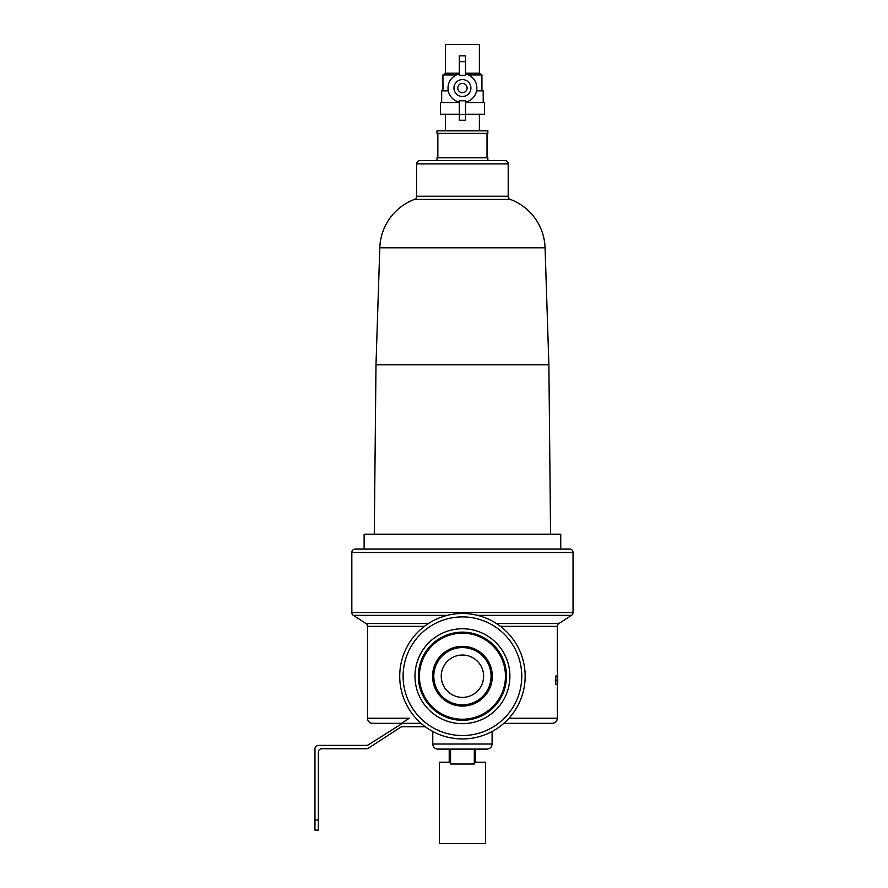 <?xml version="1.0" encoding="UTF-8"?>
<svg xmlns="http://www.w3.org/2000/svg" width="888" height="888" viewBox="0 0 888 888"><rect width="100%" height="100%" fill="white"/><g stroke="black" fill="none" stroke-linecap="round" stroke-linejoin="round"><path stroke-width="1.33" d="M474.303 749.106L450.571 749.106L450.571 764.013L474.303 764.013L474.303 749.106L487.013 749.106L437.851 749.106C434.765 748.806 433.067 747.108 432.767 744.022L492.096 744.022C491.797 747.108 490.098 748.806 487.013 749.106C490.098 748.806 491.797 747.108 492.096 744.022L492.096 731.479M372.594 723.343L401.409 723.343L372.594 723.343A5.084 5.084 0 0 1 367.51 718.259L367.51 626.362A3.385 3.385 0 0 0 365.967 623.52L353.38 615.351A3.385 3.385 0 0 1 351.837 612.509L351.837 552.48A3.385 3.385 0 0 1 355.222 549.095L569.641 549.095A3.385 3.385 0 0 1 573.038 552.48L351.837 552.48M525.152 676.212A62.715 62.715 0 0 1 462.437 738.938A62.715 62.715 0 0 1 399.722 676.212A62.715 62.715 0 0 1 462.437 613.497A62.715 62.715 0 0 1 525.152 676.212A62.715 62.715 0 0 0 462.437 613.497A62.715 62.715 0 0 0 399.722 676.212M506.504 676.212A44.067 44.067 0 0 1 462.437 720.29A44.067 44.067 0 0 1 418.359 676.212A44.067 44.067 0 0 1 462.437 632.145A44.067 44.067 0 0 1 506.504 676.212A44.067 44.067 0 0 0 462.437 632.145A44.067 44.067 0 0 0 418.359 676.212M351.837 612.509L573.038 612.509A3.385 3.385 0 0 1 571.484 615.351L477.555 615.351M496.436 623.52L558.896 623.52A3.385 3.385 0 0 0 557.353 626.362L500.477 626.362M508.202 196.248L508.202 163.903A3.385 3.385 0 0 0 504.806 160.506L420.057 160.506A3.385 3.385 0 0 0 416.672 163.903L416.672 196.248L508.202 196.248A3.385 3.385 0 0 0 510.4 199.423A53.558 53.558 0 0 1 545.066 247.796L548.884 364.757L375.99 364.757L374.292 534.254M510.4 199.423L414.474 199.423A3.385 3.385 0 0 0 416.672 196.248M450.571 762.237L439.338 762.237L439.338 843.6L485.525 843.6L485.525 762.237L474.303 762.237M441.247 676.212A21.19 21.19 0 0 1 462.437 655.033A21.19 21.19 0 0 1 483.616 676.212A21.19 21.19 0 0 1 462.437 697.402A21.19 21.19 0 0 1 441.247 676.212M475.657 762.237L475.657 749.106M449.217 762.237L449.217 749.106M467.099 88.045A4.662 4.662 0 0 1 462.437 92.707A4.662 4.662 0 0 1 457.775 88.045A4.662 4.662 0 0 1 462.437 83.383A4.662 4.662 0 0 1 467.099 88.045M470.906 88.045A8.48 8.48 0 0 1 462.437 96.526A8.48 8.48 0 0 1 453.957 88.045A8.48 8.48 0 0 1 462.437 79.576A8.48 8.48 0 0 1 470.906 88.045M487.856 160.506L487.856 157.798L437.007 157.798L437.007 160.506M437.851 133.389L437.851 157.798M487.013 133.389L487.013 157.798M487.856 130.847L437.007 130.847L437.007 133.389L487.856 133.389L487.856 130.847M445.487 114.23L445.487 130.847M479.387 114.23L479.387 130.847M465.523 114.23L484.471 114.23L484.471 102.708L465.523 102.708M459.34 102.708L440.404 102.708L440.404 114.23L459.34 114.23M459.34 73.216L445.487 73.216L445.487 44.4L479.387 44.4L479.387 73.216L465.523 73.216M445.487 73.216L442.946 74.914L442.946 90.842M479.387 73.216L481.929 74.914L468.353 74.914M456.521 74.914L442.946 74.914M414.474 199.423A53.558 53.558 0 0 0 379.798 247.796L375.99 364.757M548.884 364.757L550.571 534.254M560.739 534.254L364.124 534.254L364.124 549.095L560.739 549.095L560.739 534.254M558.896 623.52L571.484 615.351M491.075 676.212A28.649 28.649 0 0 1 462.437 704.861A28.649 28.649 0 0 1 433.788 676.212A28.649 28.649 0 0 1 462.437 647.574A28.649 28.649 0 0 1 491.075 676.212M491.253 676.212A28.816 28.816 0 0 1 462.437 705.028A28.816 28.816 0 0 1 433.622 676.212A28.816 28.816 0 0 1 462.437 647.396A28.816 28.816 0 0 1 491.253 676.212M448.296 90.842L441.669 90.842L441.669 102.708M476.567 90.842L483.194 90.842L483.194 102.708M481.929 74.914L481.929 90.842M459.34 102.12A14.408 14.408 0 0 1 459.34 73.97M465.523 100.755L465.523 120.257L459.34 120.257L459.34 100.755L465.39 100.755M465.523 73.97A14.408 14.408 0 0 1 465.523 102.12M557.697 680.252L557.697 684.493L555.821 684.493L555.821 676.012L557.697 676.012L557.697 680.252L555.278 680.252M508.979 718.259L557.353 718.259L557.353 684.493M557.353 676.012L557.353 626.362M314.963 819.957L318.359 819.957L318.359 830.125L314.963 830.125L314.963 748.762A3.385 3.385 0 0 1 318.359 745.376L366.511 745.376A3.385 3.385 0 0 0 368.354 744.821L402.419 723.343A3.385 3.385 0 0 0 400.566 723.887L409.235 718.259L367.51 718.259M573.038 612.509L573.038 552.48M465.523 61.672L459.34 61.672L459.34 55.844L465.523 55.844L465.523 75.336L459.485 75.336M503.818 723.343L552.269 723.343L503.818 723.343M459.34 120.257L465.523 120.257M459.34 61.672L459.34 75.336M421.045 723.343L402.419 723.343M318.359 819.957L318.359 752.158A3.385 3.385 0 0 1 321.745 748.762L366.511 748.762A3.385 3.385 0 0 0 368.354 748.218L400.566 727.272A3.385 3.385 0 0 1 402.419 726.728L425.263 726.728M403.108 676.212A59.33 59.33 0 0 0 462.437 735.542A59.33 59.33 0 0 0 521.756 676.212A59.33 59.33 0 0 0 462.437 616.894A59.33 59.33 0 0 0 403.108 676.212M414.974 676.212A47.464 47.464 0 0 1 462.437 628.76A47.464 47.464 0 0 1 509.89 676.212A47.464 47.464 0 0 1 462.437 723.676A47.464 47.464 0 0 1 414.974 676.212M419.414 676.212A43.024 43.024 0 0 0 462.437 719.236A43.024 43.024 0 0 0 505.461 676.212A43.024 43.024 0 0 0 462.437 633.2A43.024 43.024 0 0 0 419.414 676.212M432.567 676.212A29.859 29.859 0 0 1 462.437 646.353A29.859 29.859 0 0 1 492.296 676.212A29.859 29.859 0 0 1 462.437 706.082A29.859 29.859 0 0 1 432.567 676.212M447.319 615.351L353.38 615.351M508.202 163.903L416.672 163.903M545.066 247.796L379.798 247.796M365.967 623.52L428.438 623.52M424.386 626.362L367.51 626.362M459.34 114.419L465.523 114.419M432.767 731.479L432.767 744.022C433.067 747.108 434.765 748.806 437.851 749.106M557.353 718.259C557.054 721.345 555.355 723.032 552.269 723.343"/></g></svg>
